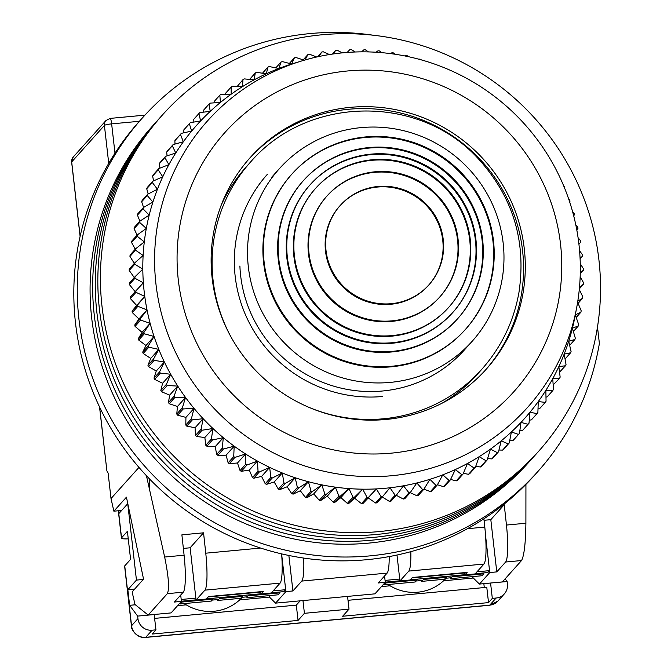 <?xml version="1.0" encoding="UTF-8"?>
<svg xmlns="http://www.w3.org/2000/svg" width="671" height="671" viewBox="0 0 671 671"><rect width="100%" height="100%" fill="white"/><g stroke="black" fill="none" stroke-linecap="round" stroke-linejoin="round"><path stroke-width="1.01" d="M99.534 406.92L106.89 470.866L99.627 407.121M138.964 467.402L111.017 498.57L108.115 473.097L106.89 470.866M146.429 475.697L164.655 557.031C168.639 576.599 169.537 588.811 167.339 593.659L148.157 615.055L134.98 604.487L132.128 591.881L143.544 579.14L126.442 497.161L113.869 511.185L111.017 498.57M121.652 510.455L113.869 511.185M149.742 489.335L149.272 478.683M148.157 615.055L171.097 612.908L181.422 601.384L180.7 595.034L181.204 599.48L195.857 598.104M271.42 592.795L283.967 591.621L285.687 589.7L281.703 554.732L285.905 591.612L275.571 603.137L269.448 597.098L269.281 595.638M275.571 603.137L374.955 593.843L385.288 582.319L384.558 575.961L385.07 580.407L399.723 579.039M475.278 573.73L487.825 572.556L489.545 570.635L485.561 535.668L489.763 572.548L479.43 584.072L471.939 576.683M479.43 584.072L502.369 581.925L521.552 560.528C524.168 555.638 525.619 543.208 525.896 523.237L525.93 484.412M167.339 593.659L183.267 592.174A33.642 4.965 -95.3 0 0 184.097 555.211L181.891 534.837L203.548 532.816L205.762 553.189A33.642 4.965 84.7 0 1 204.932 590.144L196.075 600.017L206.274 599.06L208.513 596.569L263.3 591.445L261.061 593.936L260.801 591.679M464.659 572.606L464.919 574.871L475.11 573.915L483.967 564.043A33.642 4.965 -95.3 0 0 484.798 527.087L483.892 518.809M484.059 520.293L490.82 519.656L504.24 504.684L503.3 504.777M504.24 504.684L506.454 525.058A33.642 4.965 84.7 0 1 505.624 562.021L521.552 560.528M183.267 592.174L174.418 602.046L181.422 601.384M183.359 548.417L190.128 547.779L196.075 600.017M285.905 591.612L292.908 590.958L301.765 581.086L387.125 573.101L378.276 582.973L385.288 582.319M288.865 555.471L292.908 590.958M204.932 590.144L280.101 583.116L271.252 592.988L261.061 593.936M464.919 574.871L467.159 572.371L412.371 577.496L410.132 579.996L399.941 580.952L396.989 555.034M489.763 572.548L496.775 571.893L505.624 562.021M490.82 519.656L496.775 571.893M280.101 583.116A33.642 4.965 -95.3 0 0 281.644 553.885M303.669 558.071A33.642 4.965 84.7 0 1 301.765 581.086M387.125 573.101A33.642 4.965 -95.3 0 0 389.205 556.586M410.82 551.663A33.642 4.965 84.7 0 1 408.79 571.08L399.941 580.952M190.128 547.779L203.548 532.816M464.902 574.703L410.3 579.811M399.916 580.776L385.263 582.151M489.545 570.635L477.006 571.809M464.701 572.959L412.019 577.89M373.529 35.261A265.246 259.92 41.9 0 0 310.388 33.55A265.246 259.92 41.9 0 0 142.646 117.651A265.246 259.92 41.9 0 0 107.167 411.533A265.246 259.92 41.9 0 0 369.897 555.882A265.246 259.92 41.9 0 0 537.639 471.78A265.246 259.92 41.9 0 0 599.379 343.485L597.492 326.953M142.646 117.651L139.207 121.493A265.246 259.92 41.9 0 0 103.728 415.374A265.246 259.92 41.9 0 0 366.458 559.723A265.246 259.92 41.9 0 0 534.191 475.622L537.639 471.78M267.503 174.158A134.561 131.86 41.9 0 0 249.503 323.246A134.561 131.86 41.9 0 0 382.789 396.477M167.909 334.192A214.787 210.476 -138.1 0 1 301.354 61.061A214.787 210.476 -138.1 0 1 567.003 194.313A214.787 210.476 -138.1 0 1 576.632 307.855A214.787 210.476 -138.1 0 1 385.431 476.217A214.787 210.476 -138.1 0 1 167.909 334.192M301.354 61.061L293.118 63.577A219.962 215.542 41.9 0 0 291.667 64.03A219.962 215.542 41.9 0 0 284.89 66.278A219.962 215.542 41.9 0 0 278.826 68.509A219.962 215.542 41.9 0 0 266.303 73.785A219.962 215.542 41.9 0 0 254.15 79.849A219.962 215.542 41.9 0 0 242.424 86.668A219.962 215.542 41.9 0 0 231.16 94.217A219.962 215.542 41.9 0 0 220.415 102.47A219.962 215.542 41.9 0 0 210.216 111.386A219.962 215.542 41.9 0 0 200.621 120.931A219.962 215.542 41.9 0 0 191.646 131.08A219.962 215.542 41.9 0 0 183.351 141.782A219.962 215.542 41.9 0 0 175.752 152.988A219.962 215.542 41.9 0 0 168.874 164.672A219.962 215.542 41.9 0 0 162.768 176.775A219.962 215.542 41.9 0 0 157.433 189.256A219.962 215.542 41.9 0 0 152.904 202.055A219.962 215.542 41.9 0 0 149.197 215.131A219.962 215.542 41.9 0 0 146.32 228.434A219.962 215.542 41.9 0 0 144.299 241.904A219.962 215.542 41.9 0 0 143.124 255.492A219.962 215.542 41.9 0 0 142.814 269.146A219.962 215.542 41.9 0 0 143.359 282.81A219.962 215.542 41.9 0 0 144.768 296.423A219.962 215.542 41.9 0 0 147.024 309.943A219.962 215.542 41.9 0 0 150.128 323.313A219.962 215.542 41.9 0 0 154.062 336.481A219.962 215.542 41.9 0 0 156.452 343.292A219.962 215.542 41.9 0 0 158.809 349.39L148.811 347.217A226.429 221.883 -138.1 0 1 148.316 345.867L154.062 336.481L144.315 333.797A226.429 221.883 -138.1 0 1 143.904 332.422L150.128 323.313L140.675 320.134A226.429 221.883 -138.1 0 1 140.348 318.742L147.024 309.943L137.891 306.295A226.429 221.883 -138.1 0 1 137.656 304.877L144.768 296.423L135.978 292.321A226.429 221.883 -138.1 0 1 135.836 290.895L143.359 282.81L134.955 278.272A226.429 221.883 -138.1 0 1 134.896 276.846L142.814 269.146L134.812 264.206A226.429 221.883 -138.1 0 1 134.846 262.78L143.124 255.492L135.55 250.174A226.429 221.883 -138.1 0 1 135.676 248.756L144.299 241.904L137.178 236.242A226.429 221.883 -138.1 0 1 137.396 234.833L146.32 228.434L139.685 222.445A226.429 221.883 -138.1 0 1 139.987 221.061L149.197 215.131L143.049 208.857A226.429 221.883 -138.1 0 1 143.443 207.49L152.904 202.055L147.268 195.529A226.429 221.883 -138.1 0 1 147.746 194.187L157.433 189.256L152.325 182.495A226.429 221.883 -138.1 0 1 152.887 181.195L162.768 176.775L158.197 169.83A226.429 221.883 -138.1 0 1 158.842 168.564L168.874 164.672L164.865 157.576A226.429 221.883 -138.1 0 1 165.586 156.351L175.752 152.988L172.296 145.775A226.429 221.883 -138.1 0 1 173.101 144.601L183.351 141.782L180.474 134.477A226.429 221.883 -138.1 0 1 181.338 133.361L191.646 131.08L189.348 123.724A226.429 221.883 -138.1 0 1 190.287 122.667L200.621 120.931L198.893 113.567A226.429 221.883 -138.1 0 1 199.899 112.569L210.216 111.386L209.075 104.047A226.429 221.883 -138.1 0 1 210.14 103.116L220.415 102.47L219.845 95.19A226.429 221.883 -138.1 0 1 220.969 94.326L231.16 94.217L231.168 87.029A226.429 221.883 -138.1 0 1 232.342 86.249L242.424 86.668L242.994 79.614A226.429 221.883 -138.1 0 1 244.219 78.901L254.15 79.849L255.274 72.963A226.429 221.883 -138.1 0 1 256.548 72.334L266.303 73.785L267.972 67.1A226.429 221.883 -138.1 0 1 269.281 66.546L278.826 68.509L281.023 62.051A226.429 221.883 -138.1 0 1 282.374 61.589L291.667 64.03L294.393 57.84A226.429 221.883 -138.1 0 1 295.76 57.463L304.785 60.365L308.006 54.477A226.429 221.883 -138.1 0 1 309.406 54.183L316.712 56.993M189.105 325.259A194.078 190.187 -138.1 0 1 302.428 80.839A194.078 190.187 -138.1 0 1 549.734 198.868A194.078 190.187 -138.1 0 1 436.402 443.296A194.078 190.187 -138.1 0 1 189.105 325.259M220.952 315.018A158.499 155.32 41.9 0 0 486.223 369.218A158.499 155.32 41.9 0 0 515.471 211.801A158.499 155.32 41.9 0 0 250.199 157.601A158.499 155.32 41.9 0 0 220.952 315.018M135.836 290.895L130.233 297.144A226.429 221.883 41.9 0 0 130.384 298.57L136.674 305.456L132.053 311.126A226.429 221.883 41.9 0 0 132.288 312.543L138.931 318.977L134.745 324.982A226.429 221.883 41.9 0 0 135.072 326.383L142.034 332.346L138.301 338.662A226.429 221.883 41.9 0 0 138.712 340.046L145.968 345.506L142.713 352.116A226.429 221.883 41.9 0 0 143.208 353.466L150.715 358.423L147.947 365.276A226.429 221.883 41.9 0 0 148.526 366.592L156.259 371.021L154.003 378.1A226.429 221.883 41.9 0 0 154.657 379.383L162.583 383.267L160.839 390.539A226.429 221.883 41.9 0 0 161.577 391.78L169.654 395.11L168.438 402.541A226.429 221.883 41.9 0 0 169.251 403.732L177.446 406.5L176.767 414.049A226.429 221.883 41.9 0 0 177.656 415.19L185.934 417.396L185.792 425.037A226.429 221.883 41.9 0 0 186.748 426.119L195.076 427.754L195.479 435.445A226.429 221.883 41.9 0 0 196.502 436.469L204.848 437.526L205.796 445.242A226.429 221.883 41.9 0 0 206.878 446.207L215.198 446.676L216.691 454.384A226.429 221.883 41.9 0 0 217.832 455.282L226.085 455.181L228.132 462.839A226.429 221.883 41.9 0 0 229.314 463.661L237.484 462.99L240.059 470.572A226.429 221.883 41.9 0 0 241.3 471.319L249.327 470.086L252.439 477.551A226.429 221.883 41.9 0 0 253.722 478.222L261.581 476.427L265.221 483.749A226.429 221.883 41.9 0 0 266.538 484.336L274.196 482.004L278.348 489.142A226.429 221.883 41.9 0 0 279.698 489.645L287.121 486.777L291.768 493.713A226.429 221.883 41.9 0 0 293.152 494.124L300.306 490.744L305.439 497.429A226.429 221.883 41.9 0 0 306.84 497.765L313.701 493.881L319.295 500.298A226.429 221.883 41.9 0 0 320.713 500.532L327.247 496.171L333.286 502.285A226.429 221.883 41.9 0 0 334.72 502.436L340.885 497.614L347.36 503.401A226.429 221.883 41.9 0 0 348.794 503.46L354.582 498.201L361.459 503.627A226.429 221.883 41.9 0 0 362.894 503.602L368.262 497.932L375.525 502.982A226.429 221.883 41.9 0 0 376.951 502.864L382.554 496.615A226.429 221.883 -138.1 0 1 381.128 496.733L376.356 488.907A219.962 215.542 41.9 0 0 389.977 487.775A219.962 215.542 41.9 0 0 403.489 485.796A219.962 215.542 41.9 0 0 416.825 482.969A219.962 215.542 41.9 0 0 429.943 479.312A219.962 215.542 41.9 0 0 442.793 474.833A219.962 215.542 41.9 0 0 455.315 469.549A219.962 215.542 41.9 0 0 467.461 463.485A219.962 215.542 41.9 0 0 479.186 456.666A219.962 215.542 41.9 0 0 490.451 449.117A219.962 215.542 41.9 0 0 501.203 440.872A219.962 215.542 41.9 0 0 511.394 431.948A219.962 215.542 41.9 0 0 520.998 422.403A219.962 215.542 41.9 0 0 529.964 412.254A219.962 215.542 41.9 0 0 538.268 401.56A219.962 215.542 41.9 0 0 545.867 390.346A219.962 215.542 41.9 0 0 552.736 378.662A219.962 215.542 41.9 0 0 558.851 366.559A219.962 215.542 41.9 0 0 564.177 354.087A219.962 215.542 41.9 0 0 568.706 341.279A219.962 215.542 41.9 0 0 572.413 328.203A219.962 215.542 41.9 0 0 575.022 316.318L576.632 307.855M134.896 276.846L129.302 283.095A226.429 221.883 41.9 0 0 129.352 284.521L135.265 291.835M134.846 262.78L129.243 269.029A226.429 221.883 41.9 0 0 129.209 270.455L134.72 278.171M135.676 248.756L130.082 255.005A226.429 221.883 41.9 0 0 129.956 256.423L134.309 263.376M137.396 234.833L131.793 241.074A226.429 221.883 41.9 0 0 131.575 242.483L135.265 249.218M139.987 221.061L134.385 227.301A226.429 221.883 41.9 0 0 134.083 228.694L137.127 235.135M143.443 207.49L137.84 213.739A226.429 221.883 41.9 0 0 137.446 215.106L139.887 221.162M147.746 194.187L142.143 200.436A226.429 221.883 41.9 0 0 141.665 201.77L143.569 207.414M152.887 181.195L147.285 187.444A226.429 221.883 41.9 0 0 146.723 188.744L148.157 193.978M158.842 168.564L153.24 174.812A226.429 221.883 41.9 0 0 152.602 176.079L153.617 180.868M165.586 156.351L159.983 162.6A226.429 221.883 41.9 0 0 159.262 163.816L159.924 168.144M173.101 144.601L167.498 150.849A226.429 221.883 41.9 0 0 166.702 152.023L167.062 155.865M181.338 133.361L175.743 139.602A226.429 221.883 41.9 0 0 174.871 140.725L174.997 144.072M190.287 122.667L184.684 128.916A226.429 221.883 41.9 0 0 183.745 129.973L183.686 132.833M198.893 113.567L193.29 119.815L193.114 122.189M209.075 104.047L203.472 110.287L203.221 112.183M219.845 95.19L214.242 101.43L213.965 102.864M231.168 87.029L225.565 93.277L225.313 94.276M242.994 79.614L237.207 86.442M255.274 72.963L249.604 79.413M485.359 370.174A158.499 155.32 41.9 0 0 513.751 213.722A158.499 155.32 41.9 0 0 249.335 158.566M158.809 349.39A219.962 215.542 41.9 0 0 164.353 361.996A219.962 215.542 41.9 0 0 170.677 374.242A219.962 215.542 41.9 0 0 177.748 386.085A219.962 215.542 41.9 0 0 185.54 397.475A219.962 215.542 41.9 0 0 194.028 408.371A219.962 215.542 41.9 0 0 203.17 418.721A219.962 215.542 41.9 0 0 212.942 428.501A219.962 215.542 41.9 0 0 223.292 437.651A219.962 215.542 41.9 0 0 234.179 446.156A219.962 215.542 41.9 0 0 245.578 453.965A219.962 215.542 41.9 0 0 257.421 461.061A219.962 215.542 41.9 0 0 269.675 467.402A219.962 215.542 41.9 0 0 282.29 472.971A219.962 215.542 41.9 0 0 295.215 477.752A219.962 215.542 41.9 0 0 308.4 481.719A219.962 215.542 41.9 0 0 321.795 484.848A219.962 215.542 41.9 0 0 335.332 487.146A219.962 215.542 41.9 0 0 348.979 488.589A219.962 215.542 41.9 0 0 362.675 489.176A219.962 215.542 41.9 0 0 376.356 488.907L368.496 497.354A226.429 221.883 -138.1 0 1 367.062 497.387L362.675 489.176L354.397 497.219A226.429 221.883 -138.1 0 1 352.963 497.152L348.979 488.589L340.314 496.188A226.429 221.883 -138.1 0 1 338.889 496.037L335.332 487.146L326.316 494.292A226.429 221.883 -138.1 0 1 324.898 494.049L321.795 484.848L312.434 491.516A226.429 221.883 -138.1 0 1 311.034 491.18L308.4 481.719L298.746 487.876A226.429 221.883 -138.1 0 1 297.37 487.465L295.215 477.752L285.301 483.397A226.429 221.883 -138.1 0 1 283.942 482.894L282.29 472.971L272.141 478.087A226.429 221.883 -138.1 0 1 270.816 477.5L269.675 467.402L259.325 471.973A226.429 221.883 -138.1 0 1 258.041 471.302L257.421 461.061L246.894 465.07A226.429 221.883 -138.1 0 1 245.661 464.324L245.578 453.965L234.917 457.412A226.429 221.883 -138.1 0 1 233.726 456.599L234.179 446.156L223.435 449.033A226.429 221.883 -138.1 0 1 222.294 448.144L223.292 437.651L212.481 439.958A226.429 221.883 -138.1 0 1 211.399 439.002L212.942 428.501L202.105 430.228A226.429 221.883 -138.1 0 1 201.082 429.197L203.17 418.721L192.351 419.878A226.429 221.883 -138.1 0 1 191.394 418.788L194.028 408.371L183.25 408.949A226.429 221.883 -138.1 0 1 182.369 407.809L185.54 397.475L174.854 397.484A226.429 221.883 -138.1 0 1 174.041 396.293L177.748 386.085L167.18 385.531A226.429 221.883 -138.1 0 1 166.442 384.29L170.677 374.242L160.26 373.135A226.429 221.883 -138.1 0 1 159.606 371.851L164.353 361.996L154.129 360.352A226.429 221.883 -138.1 0 1 153.55 359.027L158.809 349.39L150.715 358.423M318.8 56.532L321.828 51.986A226.429 221.883 -138.1 0 1 323.246 51.776L329.402 54.544M332.866 54.016L335.794 50.359A226.429 221.883 -138.1 0 1 337.219 50.241L342.285 52.875M347.15 52.447L349.859 49.62A226.429 221.883 -138.1 0 1 351.294 49.595L355.32 51.994M361.568 51.852L363.959 49.763A226.429 221.883 -138.1 0 1 365.385 49.822L368.48 51.91M376.054 52.237L378.033 50.786A226.429 221.883 -138.1 0 1 379.459 50.937L381.698 52.657M390.522 53.605L392.04 52.69A226.429 221.883 -138.1 0 1 393.458 52.934L394.942 54.225M404.907 55.953L405.913 55.458A226.429 221.883 -138.1 0 1 407.314 55.794L408.169 56.632M419.132 59.283L419.601 59.098A226.429 221.883 -138.1 0 1 420.985 59.518L421.313 59.887M563.892 186.37L564.219 186.63A226.429 221.883 -138.1 0 1 564.797 187.947L564.68 188.308M568.681 199.002L569.545 199.757A226.429 221.883 -138.1 0 1 570.04 201.107L569.671 201.963M572.64 211.801L574.032 213.177A226.429 221.883 -138.1 0 1 574.443 214.561L573.722 215.894M575.768 224.726L577.681 226.84A226.429 221.883 -138.1 0 1 577.999 228.241L576.817 230.036M578.083 237.71L580.465 240.679A226.429 221.883 -138.1 0 1 580.692 242.097L578.939 244.294M579.585 250.728L582.369 254.653A226.429 221.883 -138.1 0 1 582.512 256.079L580.096 258.603M580.272 263.72L583.401 268.702A226.429 221.883 -138.1 0 1 583.451 270.136L580.281 272.896M580.172 276.662L583.544 282.768A226.429 221.883 -138.1 0 1 583.502 284.194L579.509 287.096M579.291 289.495L582.797 296.8A226.429 221.883 -138.1 0 1 582.671 298.218L577.32 301.43L581.17 310.74A226.429 221.883 -138.1 0 1 580.96 312.149L575.29 314.9L578.67 324.529A226.429 221.883 -138.1 0 1 578.368 325.921L572.413 328.203L575.299 338.117A226.429 221.883 -138.1 0 1 574.913 339.484L568.706 341.279L571.08 351.453A226.429 221.883 -138.1 0 1 570.602 352.787L564.177 354.087L566.022 364.479A226.429 221.883 -138.1 0 1 565.46 365.779L558.851 366.559L560.151 377.144A226.429 221.883 -138.1 0 1 559.513 378.41L552.736 378.662L553.483 389.406A226.429 221.883 -138.1 0 1 552.761 390.623L545.867 390.346L546.051 401.208A226.429 221.883 -138.1 0 1 545.255 402.374L538.268 401.56L537.882 412.497A226.429 221.883 -138.1 0 1 537.01 413.621L529.964 412.254L529.008 423.25A226.429 221.883 -138.1 0 1 528.06 424.307L520.998 422.403L519.455 433.407A226.429 221.883 -138.1 0 1 518.448 434.405L511.394 431.948L509.281 442.935A226.429 221.883 -138.1 0 1 508.207 443.867L501.203 440.872L498.511 451.793A226.429 221.883 -138.1 0 1 497.379 452.648L490.451 449.117L487.188 459.945A226.429 221.883 -138.1 0 1 486.005 460.734L479.186 456.666L475.362 467.36A226.429 221.883 -138.1 0 1 474.129 468.073L467.461 463.485L463.074 474.011A226.429 221.883 -138.1 0 1 461.799 474.649L455.315 469.549L450.384 479.874A226.429 221.883 -138.1 0 1 449.067 480.428L442.793 474.833L437.324 484.923A226.429 221.883 -138.1 0 1 435.982 485.385L429.943 479.312L423.963 489.134A226.429 221.883 -138.1 0 1 422.587 489.511L416.825 482.969L410.342 492.497A226.429 221.883 -138.1 0 1 408.949 492.791L403.489 485.796L396.519 494.988A226.429 221.883 -138.1 0 1 395.11 495.198L389.977 487.775L382.554 496.615M281.023 62.051L275.806 67.88M559.547 372.153L565.46 365.779M553.181 384.894L559.513 378.41M545.984 397.182L547.159 396.871L552.761 390.623M538.008 408.966L539.652 408.622L545.255 402.374M529.276 420.189L531.407 419.87L537.01 413.621M519.824 430.799L522.466 430.556L528.06 424.307M509.7 440.763L512.854 440.654A226.429 221.883 41.9 0 0 513.86 439.656L519.455 433.407M498.947 450.031L502.613 450.107A226.429 221.883 41.9 0 0 503.678 449.176L509.281 442.935M487.599 458.57L491.784 458.897A226.429 221.883 41.9 0 0 492.908 458.033L498.511 451.793M475.731 466.337L480.402 466.982A226.429 221.883 41.9 0 0 481.585 466.194L487.188 459.945M463.367 473.307L468.534 474.322A226.429 221.883 41.9 0 0 469.759 473.609L475.362 467.36M450.585 479.446L456.205 480.889A226.429 221.883 41.9 0 0 457.471 480.26L463.074 474.011M437.425 484.739L443.464 486.676A226.429 221.883 41.9 0 0 444.781 486.123L450.384 479.874M423.946 489.151L430.379 491.633A226.429 221.883 41.9 0 0 431.721 491.172L437.324 484.923M410.191 492.665L416.985 495.76A226.429 221.883 41.9 0 0 418.36 495.383L423.963 489.134M396.259 495.282L403.346 499.039A226.429 221.883 41.9 0 0 404.739 498.746L410.342 492.497M381.883 496.808L389.507 501.447A226.429 221.883 41.9 0 0 390.925 501.237L396.519 494.988M262.495 73.214L267.972 67.1M294.393 57.84L289.386 63.426M308.006 54.477L303.191 59.853M321.828 51.986L317.492 56.817M335.794 50.359L332.464 54.074M183.745 129.973L189.348 123.724M174.871 140.725L180.474 134.477M166.702 152.023L172.296 145.775M159.262 163.816L164.865 157.576M152.602 176.079L158.197 169.83M146.723 188.744L152.325 182.495M141.665 201.77L147.268 195.529M137.446 215.106L143.049 208.857M134.083 228.694L139.685 222.445M131.575 242.483L137.178 236.242M129.956 256.423L135.55 250.174M129.209 270.455L134.812 264.206M129.352 284.521L134.955 278.272M130.384 298.57L135.978 292.321M136.674 305.456L144.768 296.423M132.053 311.126L137.656 304.877M132.288 312.543L137.891 306.295M138.931 318.977L147.024 309.943M134.745 324.982L140.348 318.742M135.072 326.383L140.675 320.134M142.034 332.346L150.128 323.313M138.301 338.662L143.904 332.422M138.712 340.046L144.315 333.797M145.968 345.506L154.062 336.481M142.713 352.116L148.316 345.867M143.208 353.466L148.811 347.217M147.947 365.276L153.55 359.027M148.526 366.592L154.129 360.352M156.259 371.021L164.353 361.996M154.003 378.1L159.606 371.851M154.657 379.383L160.26 373.135M162.583 383.267L170.677 374.242M160.839 390.539L166.442 384.29M161.577 391.78L167.18 385.531M169.654 395.11L177.748 386.085M168.438 402.541L174.041 396.293M169.251 403.732L174.854 397.484M177.446 406.5L185.54 397.475M582.512 256.079L580.105 258.771M176.767 414.049L182.369 407.809M177.656 415.19L183.25 408.949M185.934 417.396L194.028 408.371M583.451 270.136L580.264 273.684M185.792 425.037L191.394 418.788M186.748 426.119L192.351 419.878M195.076 427.754L203.17 418.721M583.502 284.194L579.35 288.832M195.479 435.445L201.082 429.197M196.502 436.469L202.105 430.228M204.848 437.526L212.942 428.501M582.671 298.218L578.1 303.317M205.796 445.242L211.399 439.002M206.878 446.207L212.481 439.958M215.198 446.676L223.292 437.651M580.96 312.149L576.196 317.458M216.691 454.384L222.294 448.144M217.832 455.282L223.435 449.033M226.085 455.181L234.179 446.156M578.368 325.921L573.378 331.482M228.132 462.839L233.726 456.599M229.314 463.661L234.917 457.412M237.484 462.99L245.578 453.965M574.913 339.484L569.662 345.339M240.059 470.572L245.661 464.324M241.3 471.319L246.894 465.07M249.327 470.086L257.421 461.061M570.602 352.787L565.057 358.977M252.439 477.551L258.041 471.302M253.722 478.222L259.325 471.973M261.581 476.427L269.675 467.402M265.221 483.749L270.816 477.5M266.538 484.336L272.141 478.087M274.196 482.004L282.29 472.971M278.348 489.142L283.942 482.894M279.698 489.645L285.301 483.397M287.121 486.777L295.215 477.752M291.768 493.713L297.37 487.465M293.152 494.124L298.746 487.876M300.306 490.744L308.4 481.719M305.439 497.429L311.034 491.18M306.84 497.765L312.434 491.516M313.701 493.881L321.795 484.848M319.295 500.298L324.898 494.049M320.713 500.532L326.316 494.292M327.247 496.171L335.332 487.146M333.286 502.285L338.889 496.037M334.72 502.436L340.314 496.188M340.885 497.614L348.979 488.589M518.448 434.405L512.854 440.654M347.36 503.401L352.963 497.152M348.794 503.46L354.397 497.219M354.582 498.201L362.675 489.176M508.207 443.867L502.613 450.107M361.459 503.627L367.062 497.387M362.894 503.602L368.496 497.354M368.262 497.932L376.356 488.907M497.379 452.648L491.784 458.897M375.525 502.982L381.128 496.733M486.005 460.734L480.402 466.982M389.507 501.447L395.11 495.198M474.129 468.073L468.534 474.322M403.346 499.039L408.949 492.791M461.799 474.649L456.205 480.889M416.985 495.76L422.587 489.511M449.067 480.428L443.464 486.676M430.379 491.633L435.982 485.385M162.617 114.766L154.867 123.414A252.304 247.238 41.9 0 0 94.267 315.076A252.304 247.238 41.9 0 0 267.947 528.379A252.304 247.238 41.9 0 0 530.585 460.264L528.002 463.141A252.304 247.238 41.9 0 1 265.364 531.256A252.304 247.238 41.9 0 1 91.684 317.953A252.304 247.238 41.9 0 1 152.283 126.291L154.867 123.414A252.304 247.238 41.9 0 0 94.267 315.076A252.304 247.238 41.9 0 0 267.947 528.379A252.304 247.238 41.9 0 0 530.585 460.264L533.168 457.379A252.304 247.238 41.9 0 1 270.53 525.494A252.304 247.238 41.9 0 1 96.85 312.191A252.304 247.238 41.9 0 0 270.53 525.494A252.304 247.238 41.9 0 0 533.168 457.379L535.752 454.502A252.304 247.238 41.9 0 1 273.114 522.617A252.304 247.238 41.9 0 1 99.434 309.314A252.304 247.238 41.9 0 0 273.114 522.617A252.304 247.238 41.9 0 0 535.752 454.502L538.335 451.617A252.304 247.238 41.9 0 0 598.926 259.954A252.304 247.238 41.9 0 0 425.255 46.651A252.304 247.238 41.9 0 0 162.617 114.766A252.304 247.238 41.9 0 0 102.017 306.429A252.304 247.238 41.9 0 0 275.697 519.731A252.304 247.238 41.9 0 0 538.335 451.617M157.45 120.528A252.304 247.238 41.9 0 0 96.85 312.191A252.304 247.238 41.9 0 1 157.45 120.528M160.034 117.651A252.304 247.238 41.9 0 0 99.434 309.314A252.304 247.238 41.9 0 1 160.034 117.651M181.707 601.191L181.807 602.063L213.026 599.136L213.89 598.18L220.256 597.584L219.4 598.54L242.332 596.402L242.231 595.529M217.572 599.597L217.672 600.461L240.612 598.322L241.468 597.358L247.842 596.762L246.978 597.727L278.197 594.8L279.916 592.879L279.815 592.015M181.807 602.063L180.088 603.984L179.979 603.003M242.332 596.402L243.196 595.437L249.562 594.841L248.698 595.806L279.916 592.879M180.088 603.984L211.306 601.057L212.162 600.1L218.536 599.505L217.672 600.461M246.878 596.855L246.978 597.727M213.026 599.136L212.925 598.272M231.965 338.67A155.269 152.149 41.9 0 1 212.204 268.786A155.269 152.149 41.9 0 1 250.367 162.256L246.064 167.062A155.269 152.149 41.9 0 0 221.279 205.024M503.887 252.598A129.386 126.794 -138.1 0 1 472.09 341.371A129.386 126.794 -138.1 0 1 332.875 374.703A129.386 126.794 -138.1 0 1 247.616 257.404A129.386 126.794 -138.1 0 1 279.413 168.631A129.386 126.794 -138.1 0 1 418.629 135.299A129.386 126.794 -138.1 0 1 503.887 252.598M472.09 341.371L464.374 349.977A129.386 126.794 -138.1 0 1 325.158 383.3A129.386 126.794 -138.1 0 1 239.899 266.001M494.141 249.419A116.452 114.112 -138.1 0 1 465.523 329.318A116.452 114.112 -138.1 0 1 340.222 359.312A116.452 114.112 -138.1 0 1 263.493 253.739A116.452 114.112 -138.1 0 1 292.111 173.848A116.452 114.112 -138.1 0 1 417.412 143.846A116.452 114.112 -138.1 0 1 494.141 249.419M291.851 174.133A116.452 114.112 -138.1 0 1 417.077 144.491A116.452 114.112 -138.1 0 1 493.63 249.998A116.452 114.112 -138.1 0 1 465.263 329.604M465.523 329.318L465.003 329.889A116.452 114.112 -138.1 0 1 339.711 359.891A116.452 114.112 -138.1 0 1 262.973 254.317A116.452 114.112 -138.1 0 1 291.591 174.418L292.111 173.848M483.229 247.54A103.51 101.43 -138.1 0 1 457.79 318.557A103.51 101.43 -138.1 0 1 346.412 345.221A103.51 101.43 -138.1 0 1 278.205 251.382A103.51 101.43 -138.1 0 1 303.644 180.365A103.51 101.43 -138.1 0 1 415.022 153.701A103.51 101.43 -138.1 0 1 483.229 247.54M303.384 180.65A103.51 101.43 -138.1 0 1 414.686 154.347A103.51 101.43 -138.1 0 1 482.709 248.119A103.51 101.43 -138.1 0 1 457.53 318.851M457.79 318.557L457.27 319.136A103.51 101.43 -138.1 0 1 345.892 345.8A103.51 101.43 -138.1 0 1 277.685 251.96A103.51 101.43 -138.1 0 1 303.124 180.944L303.644 180.365M476.469 246.643A95.743 93.823 -138.1 0 1 452.942 312.334A95.743 93.823 -138.1 0 1 349.918 337.001A95.743 93.823 -138.1 0 1 286.827 250.199A95.743 93.823 -138.1 0 1 310.354 184.508A95.743 93.823 -138.1 0 1 413.378 159.841A95.743 93.823 -138.1 0 1 476.469 246.643M310.103 184.793A95.743 93.823 -138.1 0 1 413.042 160.486A95.743 93.823 -138.1 0 1 475.957 247.222A95.743 93.823 -138.1 0 1 452.682 312.627M452.942 312.334L452.422 312.912A95.743 93.823 -138.1 0 1 349.398 337.58A95.743 93.823 -138.1 0 1 286.307 250.778A95.743 93.823 -138.1 0 1 309.843 185.087L310.354 184.508M470.748 246.005A89.277 87.482 -138.1 0 1 448.807 307.259A89.277 87.482 -138.1 0 1 352.745 330.258A89.277 87.482 -138.1 0 1 293.915 249.318A89.277 87.482 -138.1 0 1 315.856 188.065A89.277 87.482 -138.1 0 1 411.919 165.066A89.277 87.482 -138.1 0 1 470.748 246.005M315.596 188.35A89.277 87.482 -138.1 0 1 411.583 165.712A89.277 87.482 -138.1 0 1 470.228 246.576A89.277 87.482 -138.1 0 1 448.547 307.544M448.807 307.259L448.287 307.83A89.277 87.482 -138.1 0 1 352.225 330.828A89.277 87.482 -138.1 0 1 293.395 249.897A89.277 87.482 -138.1 0 1 315.345 188.643L315.856 188.065M458.503 244.907A75.689 74.171 -138.1 0 1 439.899 296.842A75.689 74.171 -138.1 0 1 358.457 316.343A75.689 74.171 -138.1 0 1 308.576 247.716A75.689 74.171 -138.1 0 1 327.18 195.789A75.689 74.171 -138.1 0 1 408.622 176.288A75.689 74.171 -138.1 0 1 458.503 244.907M326.92 196.075A75.689 74.171 -138.1 0 1 408.295 176.934A75.689 74.171 -138.1 0 1 457.983 245.485A75.689 74.171 -138.1 0 1 439.639 297.127M439.899 296.842L439.379 297.421A75.689 74.171 -138.1 0 1 357.937 316.913A75.689 74.171 -138.1 0 1 308.056 248.295A75.689 74.171 -138.1 0 1 326.66 196.36L327.18 195.789M443.581 243.984A59.518 58.327 -138.1 0 1 428.954 284.814A59.518 58.327 -138.1 0 1 364.915 300.147A59.518 58.327 -138.1 0 1 325.695 246.19A59.518 58.327 -138.1 0 1 340.323 205.351A59.518 58.327 -138.1 0 1 404.361 190.027A59.518 58.327 -138.1 0 1 443.581 243.984M340.063 205.645A59.518 58.327 -138.1 0 1 404.034 190.665A59.518 58.327 -138.1 0 1 443.07 244.554A59.518 58.327 -138.1 0 1 428.694 285.108M428.954 284.814L428.442 285.393A59.518 58.327 -138.1 0 1 364.395 300.725A59.518 58.327 -138.1 0 1 325.175 246.769A59.518 58.327 -138.1 0 1 339.803 205.93L340.323 205.351M442.231 403.12A155.269 152.149 41.9 0 0 477.274 374.351L481.577 369.553A155.269 152.149 41.9 0 1 371.96 419.425A155.269 152.149 41.9 0 1 308.215 407.037M261.036 593.768L206.442 598.876M196.058 599.849L181.405 601.216M285.687 589.7L273.139 590.874M260.843 592.032L208.161 596.955M385.573 582.118L385.674 582.99L416.884 580.071L417.748 579.115L424.122 578.511L423.258 579.476L446.19 577.328L446.089 576.456M421.438 580.524L421.539 581.396L444.47 579.249L445.334 578.293L451.7 577.697L450.837 578.654L482.055 575.735L483.783 573.814L483.682 572.942M385.674 582.99L383.946 584.911L383.837 583.938M446.19 577.328L447.054 576.372L453.42 575.777L452.564 576.733L483.783 573.814M383.946 584.911L415.164 581.992L416.028 581.027L422.394 580.432L421.539 581.396M450.744 577.781L450.837 578.654M416.884 580.071L416.792 579.199M446.148 578.217L443.581 580.784A45.284 44.378 -138.1 0 1 390.103 585.783L387.838 584.55M446.047 578.226A45.284 44.378 -138.1 0 1 445.376 579.039M242.29 597.282L239.723 599.849A45.284 44.378 -138.1 0 1 186.244 604.856L183.971 603.615M242.189 597.291A45.284 44.378 -138.1 0 1 241.518 598.113M124.739 565.879A12.942 1.736 173.5 0 0 124.621 566.156L131.449 626.035A12.942 1.736 -6.5 0 1 131.558 625.758L124.739 565.879L130.593 559.354L127.398 531.323L121.543 537.857L118.457 510.748M128.262 538.88A12.942 1.736 -6.5 0 1 121.434 538.125A12.942 1.736 -6.5 0 1 121.543 537.857M118.842 510.715L119.128 513.265L127.8 503.653M505.129 578.847L507.142 581.547L490.526 583.032M127.742 503.661L136.448 580.096L127.842 589.7L129.62 605.317L137.639 616.104L137.932 618.654A12.942 12.682 -138.1 0 0 152.124 630.203L155.949 629.843L152.158 634.07L298.05 620.423L304.416 613.319L349.012 609.142L342.638 616.255L488.53 602.608L492.313 598.381L496.137 598.02A12.942 12.682 -138.1 0 0 507.427 584.089L507.142 581.547M390.103 585.783L381.455 586.597M269.448 597.073L239.723 599.849M484.286 587.553L483.85 583.661M473.281 578.008L443.581 580.784M186.244 604.856L177.589 605.661M154.162 614.493L155.949 629.843M298.05 620.423L296.305 605.133L154.64 618.385M300.155 600.839L296.305 605.133M304.416 613.319L302.965 600.579M349.012 609.142L347.561 596.402M488.53 602.608L486.785 587.318L348.006 600.302M492.313 598.381L490.576 583.091M136.448 580.096L143.258 579.459M127.842 589.7L134.653 589.063M129.62 605.317L135.349 604.781M137.639 616.104L154.204 614.552M80.151 236.158L71.688 161.929A6.467 0.864 173.5 0 0 71.638 162.063L73.248 157.014A6.467 6.341 -138.1 0 0 71.688 161.929L104.408 125.435L108.736 163.372M114.984 153.189L111.638 123.875A6.467 0.864 173.5 0 0 104.408 125.435A6.467 6.341 -138.1 0 1 105.959 120.52L73.248 157.014M110.052 118.465A6.467 0.956 84.7 0 1 110.178 118.398A6.467 0.956 84.7 0 1 111.638 123.875L139.392 121.283M184.097 555.211L164.655 557.031M260.608 548.056L205.762 553.189M484.798 527.087L467.435 528.706M525.896 523.237L506.454 525.058M408.79 571.08L483.967 564.043M489.52 605.276A12.942 1.912 -95.3 0 0 489.771 605.133L145.75 637.307A12.942 1.912 84.7 0 1 145.506 637.45L489.52 605.276L497.949 601.023A12.942 12.682 -138.1 0 1 489.771 605.133L496.137 598.02M152.124 630.203L145.75 637.307A12.942 12.682 -138.1 0 1 131.558 625.758L137.932 618.654M80.101 236.377L71.638 162.063M144.928 115.144L110.178 118.398L105.959 120.52M250.367 162.256C307.15 95.659 418.536 93.613 477.752 158.146C512.82 196.335 526.559 241.082 518.968 292.371C513.743 321.61 501.279 347.335 481.577 369.553M271.696 177.228L279.413 168.631M118.314 510.765L121.434 538.125M131.449 626.035C130.208 626.337 135.097 638.557 145.506 637.45M504.324 593.919L497.949 601.023"/></g></svg>
